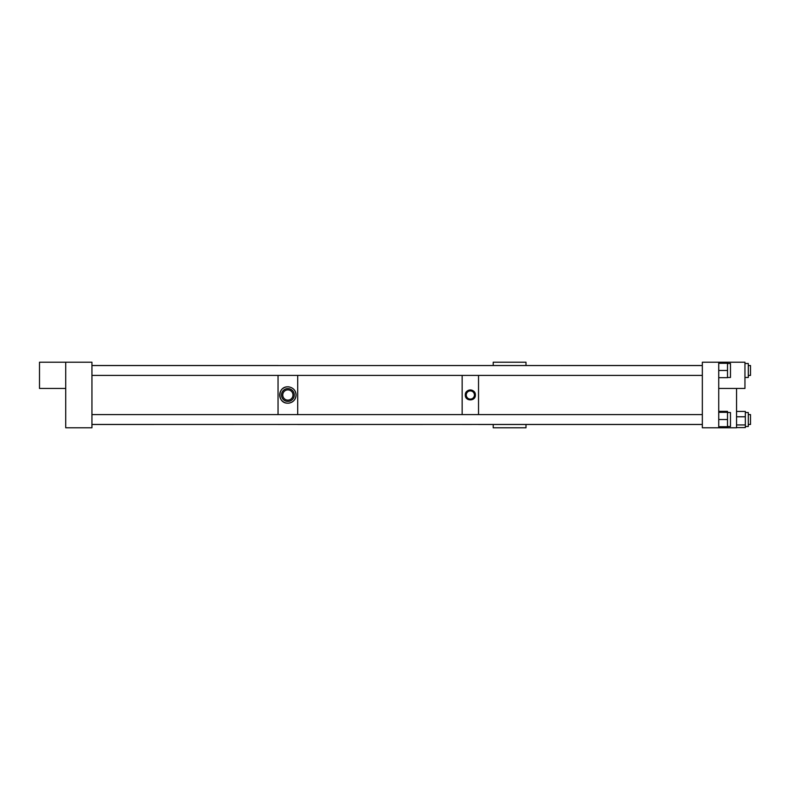 <?xml version="1.0" encoding="UTF-8"?>
<svg xmlns="http://www.w3.org/2000/svg" width="790" height="790" viewBox="0 0 790 790"><rect width="100%" height="100%" fill="white"/><g stroke="black" fill="none" stroke-linecap="round" stroke-linejoin="round"><path stroke-width="1.19" d="M718.732 427.775L718.732 362.225L702.34 362.225L702.34 427.775L736.547 427.775L736.547 388.443M525.992 424.497L525.992 427.775L493.207 427.775L493.207 424.497M493.207 365.503L493.207 362.225L525.992 362.225L525.992 365.503M748.298 365.553L750.5 365.553L750.5 375.408L748.298 375.408M748.298 414.592L750.5 414.592L750.5 424.447L748.298 424.447M745.335 363.499L748.298 363.499L748.298 377.472L745.335 377.472L748.298 377.472M744.95 362.264L744.95 378.706M745.335 412.528L748.298 412.528L748.298 426.501L745.335 426.501L748.298 426.501M736.547 416.774L745.335 416.774L745.335 411.432L736.547 411.432M745.335 416.774L745.335 427.597L736.547 427.597M736.547 424.931L745.335 424.931M91.946 362.225L65.718 362.225L65.718 427.775L91.946 427.775L91.946 362.225M702.34 365.503L278.041 365.553M278.041 375.408L278.041 414.592M278.041 424.447L91.946 424.497M291.49 402.357A8.196 8.196 0 0 0 296.072 395C295.677 390.329 293.169 387.613 288.557 386.833L287.195 386.833A8.196 8.196 0 0 0 284.963 387.337M293.91 389.45A8.196 8.196 0 0 1 296.072 395C295.677 399.661 293.169 402.387 288.557 403.167A8.196 8.196 0 0 0 290.058 402.9M281.842 389.45A8.196 8.196 0 0 0 287.195 403.167L288.557 403.167M287.195 403.167C277.468 402.89 277.458 387.12 287.195 386.833M297.712 424.447L278.041 424.477M282.751 395A5.125 5.125 0 0 0 287.876 400.125A5.125 5.125 0 0 0 292.991 395A5.125 5.125 0 0 0 287.876 389.875A5.125 5.125 0 0 0 282.751 395M281.477 395A6.399 6.399 0 0 0 287.876 401.399A6.399 6.399 0 0 0 294.275 395A6.399 6.399 0 0 0 287.876 388.601A6.399 6.399 0 0 0 281.477 395M284.262 387.643A8.196 8.196 0 0 0 282.968 388.433M462.15 424.447L297.712 424.497M462.15 375.408L462.15 414.592M297.712 375.408L297.712 414.592M466.248 395A4.088 4.088 0 0 0 470.336 399.088A4.088 4.088 0 0 0 474.435 395A4.088 4.088 0 0 0 470.336 390.912A4.088 4.088 0 0 0 466.248 395M475.373 395C475.689 401.498 464.994 401.498 465.31 395C464.994 388.512 475.679 388.492 475.373 395A5.036 5.036 0 0 0 467.542 390.813M478.533 424.447L462.15 424.477M478.533 375.408L478.533 414.592M718.732 362.225L744.95 362.225L744.95 388.443L718.732 388.443M65.718 362.225L39.5 362.225L39.5 388.443L65.718 388.443M718.732 426.728L727.511 426.728L727.511 427.686L718.732 427.686M718.732 412.311L727.511 412.311L727.511 411.353L718.732 411.353M727.511 363.499L730.474 363.499L730.474 377.472L727.511 377.472M718.732 363.272L727.511 363.272L727.511 377.689L718.732 377.689M718.732 370.48L727.511 370.48M727.511 412.528L730.474 412.528L730.474 426.501L727.511 426.501M727.511 412.311L727.511 426.728M718.732 419.52L727.511 419.52M278.041 365.503L91.946 365.503M702.34 424.497L478.533 424.497M702.34 365.553L91.946 365.553M702.34 375.408L91.946 375.408M702.34 424.447L91.946 424.447M702.34 414.592L91.946 414.592"/></g></svg>
